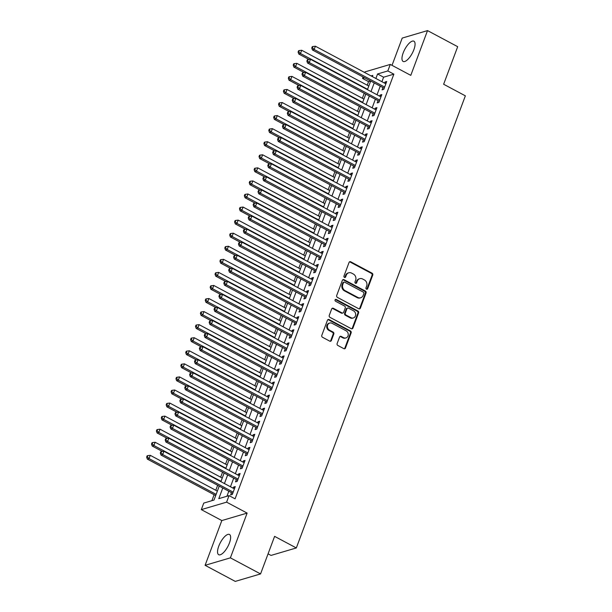 <?xml version="1.0" encoding="UTF-8"?>
<svg xmlns="http://www.w3.org/2000/svg" width="612" height="612" viewBox="0 0 612 612"><rect width="100%" height="100%" fill="white"/><g stroke="black" fill="none" stroke-linecap="round" stroke-linejoin="round"><path stroke-width="0.92" d="M366.489 289.162A1.01 0.887 73.5 0 0 367.651 288.703L372.746 275.079A1.446 1.262 73.5 0 0 372.042 273.166L350.722 261.798A1.446 1.262 73.5 0 0 349.062 262.449L343.967 276.073A1.01 0.887 73.5 0 0 345.084 277.488A1.01 0.887 73.5 0 0 345.627 276.961L346.285 275.193A4.621 4.039 73.5 0 1 348.763 272.784A4.621 4.039 73.5 0 1 351.609 273.113L353.384 274.061A4.621 4.039 73.5 0 1 355.641 280.189L354.983 281.948A1.01 0.887 73.5 0 0 356.643 282.836L357.301 281.069A4.621 4.039 73.5 0 1 359.78 278.659A4.621 4.039 73.5 0 1 362.625 278.988L364.4 279.936A4.621 4.039 73.5 0 1 366.657 286.056L365.999 287.824A1.01 0.887 73.5 0 0 366.489 289.162M366.749 289.254A1.01 0.887 73.5 0 0 366.971 288.91L372.065 275.278A1.446 1.262 73.5 0 0 371.362 273.365L350.041 261.997A1.446 1.262 73.5 0 0 349.513 261.852M344.717 277.504A1.01 0.887 73.5 0 0 344.938 277.16L345.596 275.4L346.285 275.193M355.733 283.379A1.01 0.887 73.5 0 0 355.954 283.035L356.612 281.268L357.301 281.069M229.423 543.02A11.467 4.215 -61.9 0 0 229.492 534.475A11.467 4.215 -61.9 0 0 218.759 546.164A11.467 4.215 -61.9 0 0 218.698 554.709A11.467 4.215 -61.9 0 0 229.423 543.02M413.85 49.748A11.467 4.215 -61.9 0 0 413.919 41.203A11.467 4.215 -61.9 0 0 403.186 52.9A11.467 4.215 -61.9 0 0 403.124 61.445A11.467 4.215 -61.9 0 0 413.85 49.748M337.135 343.539A1.446 1.262 73.5 0 0 337.839 345.459L343.822 348.649A1.446 1.262 73.5 0 0 345.489 347.991L351.143 332.859A1.446 1.262 73.5 0 0 350.439 330.947L329.118 319.579A1.446 1.262 73.5 0 0 327.458 320.229L321.797 335.361A1.446 1.262 73.5 0 0 322.501 337.273L329.73 341.129A1.446 1.262 73.5 0 0 331.39 340.479L333.815 333.999A1.446 1.262 73.5 0 0 333.112 332.087L329.524 330.174A3.863 3.374 73.5 0 1 327.389 326.357A3.863 3.374 73.5 0 1 329.715 323.044A3.863 3.374 73.5 0 1 332.094 323.312L346.124 330.801A3.863 3.374 73.5 0 1 348.259 334.619A3.863 3.374 73.5 0 1 345.941 337.931A3.863 3.374 73.5 0 1 343.562 337.663L341.221 336.416A1.446 1.262 73.5 0 0 339.561 337.067L337.135 343.539M260.559 573.926L235.26 581.4L205.097 565.312L230.387 557.846L260.559 573.926L274.604 536.364L296.323 547.947L465.357 95.832L443.639 84.249L457.684 46.688L427.52 30.6L410.79 75.353L390.272 64.413L387.832 70.946L393.86 74.167L235.085 498.834L229.049 495.621L226.608 502.154L201.31 509.62L203.758 503.087L214.009 500.058L219.226 486.104M230.387 557.846L247.126 513.093L226.608 502.154M358.739 308.754A1.446 1.262 73.5 0 0 360.399 308.104L366.06 292.972A1.446 1.262 73.5 0 0 365.356 291.06L344.036 279.692A1.446 1.262 73.5 0 0 342.368 280.342L336.715 295.474A1.446 1.262 73.5 0 0 337.419 297.386L358.739 308.754M358.601 312.916L352.948 328.047A1.446 1.262 73.5 0 1 351.28 328.698L329.96 317.33A1.446 1.262 73.5 0 1 329.256 315.417L331.681 308.938A1.446 1.262 73.5 0 1 333.341 308.287L341.986 312.9A1.446 1.262 73.5 0 0 343.653 312.25L345.26 307.951A1.446 1.262 73.5 0 0 344.556 306.038L335.552 301.242A1.01 0.887 73.5 0 1 336.225 299.444L357.898 311.003A1.446 1.262 73.5 0 1 358.601 312.916L357.921 313.115L352.26 328.254L352.948 328.047M427.52 30.6L402.222 38.074L392.024 65.346M382.921 87.57L382.064 89.857L383.778 89.352L386.707 81.511L385.002 82.016L384.588 83.117M378.04 100.636L377.183 102.923L378.889 102.418L381.819 94.577L380.113 95.082L379.7 96.183M373.152 113.702L372.295 115.989L374.008 115.484L376.938 107.643L375.225 108.148L374.812 109.257M368.263 126.768L367.414 129.055L369.12 128.551L372.05 120.709L370.344 121.214L369.931 122.324M363.383 139.834L362.526 142.122L364.232 141.617L367.169 133.776L365.456 134.28L365.043 135.39M358.494 152.901L357.637 155.188L359.351 154.683L362.281 146.842L360.575 147.347L360.154 148.456M353.606 165.967L352.757 168.254L354.463 167.749L357.393 159.908L355.687 160.413L355.274 161.522M348.725 179.033L347.868 181.32L349.582 180.815L352.512 172.974L350.798 173.479L350.385 174.588M343.837 192.099L342.98 194.387L344.694 193.882L347.624 186.04L345.918 186.545L345.505 187.655M338.956 205.165L338.099 207.453L339.805 206.948L342.735 199.114L341.029 199.611L340.616 200.721M334.068 218.232L333.211 220.519L334.925 220.014L337.855 212.18L336.141 212.685L335.728 213.787M329.18 231.305L328.33 233.585L330.036 233.08L332.966 225.247L331.26 225.752L330.847 226.853M324.299 244.372L323.442 246.659L325.148 246.154L328.086 238.313L326.372 238.818L325.959 239.919M319.41 257.438L318.554 259.725L320.267 259.22L323.197 251.379L321.491 251.884L321.07 252.986M314.53 270.504L313.673 272.791L315.379 272.286L318.309 264.445L316.603 264.95L316.19 266.052M309.641 283.57L308.785 285.858L310.498 285.353L313.428 277.511L311.715 278.016L311.301 279.118M304.753 296.636L303.896 298.924L305.61 298.419L308.54 290.578L306.834 291.082L306.421 292.192M299.872 309.703L299.016 311.99L300.722 311.485L303.651 303.644L301.945 304.149L301.532 305.258M294.984 322.769L294.127 325.056L295.841 324.551L298.771 316.71L297.057 317.215L296.644 318.324M290.096 335.835L289.247 338.122L290.952 337.617L293.882 329.776L292.176 330.281L291.763 331.39M285.215 348.901L284.358 351.189L286.064 350.684L289.002 342.842L287.288 343.347L286.875 344.457M280.327 361.967L279.47 364.255L281.183 363.75L284.113 355.909L282.407 356.413L281.994 357.523M275.446 375.034L274.589 377.321L276.295 376.816L279.225 368.975L277.519 369.48L277.106 370.589M270.558 388.1L269.701 390.387L271.414 389.882L274.344 382.049L272.631 382.546L272.218 383.655M265.669 401.166L264.82 403.453L266.526 402.948L269.456 395.115L267.75 395.62L267.337 396.721M260.788 414.24L259.932 416.52L261.638 416.015L264.575 408.181L262.862 408.686L262.449 409.788M255.9 427.306L255.043 429.593L256.757 429.089L259.687 421.247L257.973 421.752L257.56 422.854M251.012 440.372L250.163 442.66L251.869 442.155L254.799 434.313L253.093 434.818L252.68 435.92M246.131 453.438L245.274 455.726L246.98 455.221L249.918 447.38L248.204 447.885L247.791 448.986M241.243 466.505L240.386 468.792L242.1 468.287L245.03 460.446L243.324 460.951L242.91 462.052M236.362 479.571L235.505 481.858L237.211 481.353L240.141 473.512L238.435 474.017L238.022 475.126M393.86 74.167L383.609 77.196L381.926 81.702M380.259 86.147L377.038 94.768M375.378 99.213L372.15 107.834M370.49 112.279L367.269 120.901M365.601 125.345L362.38 133.967M360.72 138.411L357.492 147.033M355.832 151.485L352.611 160.099M350.944 164.552L347.723 173.165M346.063 177.618L342.842 186.232M341.175 190.684L337.954 199.298M336.294 203.75L333.066 212.372M331.406 216.816L328.185 225.438M326.517 229.882L323.297 238.504M321.637 242.949L318.408 251.57M316.748 256.015L313.528 264.636M311.86 269.081L308.639 277.703M306.979 282.147L303.759 290.769M302.091 295.214L298.87 303.835M297.21 308.28L293.982 316.901M292.322 321.346L289.101 329.967M287.433 334.42L284.213 343.034M282.553 347.486L279.332 356.1M277.664 360.552L274.444 369.166M272.784 373.618L269.555 382.232M267.895 386.685L264.675 395.306M263.007 399.751L259.786 408.372M258.126 412.817L254.898 421.438M253.238 425.883L250.017 434.505M248.35 438.949L245.129 447.571M243.469 452.016L240.248 460.637M238.581 465.082L235.36 473.703M233.7 478.148L230.472 486.769M228.812 491.214L226.93 496.248M231.474 492.637L230.617 494.924L232.331 494.419L235.26 486.578L233.547 487.083L233.134 488.192M370.65 81.021L368.569 81.633L367.238 85.198M364.216 93.269L362.35 98.264M359.336 106.335L357.462 111.33M354.447 119.401L352.581 124.397M349.559 132.467L347.692 137.463M344.678 145.534L342.804 150.529M339.79 158.6L337.923 163.595M334.909 171.666L333.035 176.669M330.021 184.732L328.154 189.735M325.133 197.798L323.266 202.802M320.252 210.865L318.378 215.868M315.364 223.931L313.497 228.934M310.475 236.997L308.609 242M305.595 250.071L303.72 255.066M300.706 263.137L298.84 268.132M295.825 276.203L293.951 281.199M290.937 289.269L289.071 294.265M286.049 302.336L284.182 307.331M281.168 315.402L279.294 320.397M276.28 328.468L274.413 333.464M271.391 341.534L269.525 346.53M266.511 354.6L264.644 359.604M261.622 367.667L259.756 372.67M256.742 380.733L254.867 385.736M251.853 393.799L249.987 398.802M246.965 406.865L245.098 411.868M242.084 419.931L240.21 424.935M237.196 433.005L235.329 438.001M232.308 446.072L230.441 451.067M227.427 459.138L225.56 464.133M222.538 472.204L220.672 477.199M217.658 485.27L215.784 490.266M214.123 494.718L211.89 500.685M268.071 553.837L271.024 555.413L296.323 547.947M247.126 513.093L221.827 520.56L205.097 565.312M221.827 520.56L201.31 509.62M368.569 81.633L362.534 78.42L363.069 76.982M364.737 72.537L364.974 71.887L390.272 64.413M222.776 488.001L218.798 498.65L229.049 495.621M387.832 70.946L377.573 73.975L375.89 78.481M374.23 82.934L371.002 91.548M369.342 96L366.121 104.614M364.454 109.066L361.233 117.688M359.573 122.132L356.345 130.754M354.685 135.198L351.464 143.82M349.796 148.265L346.576 156.886M344.916 161.331L341.695 169.952M340.027 174.397L336.807 183.019M335.147 187.463L331.918 196.085M330.258 200.529L327.038 209.151M325.37 213.596L322.149 222.217M320.489 226.662L317.261 235.283M315.601 239.736L312.38 248.35M310.712 252.802L307.492 261.416M305.832 265.868L302.611 274.482M300.943 278.934L297.723 287.548M296.063 292L292.834 300.622M291.174 305.067L287.954 313.688M286.286 318.133L283.065 326.754M281.405 331.199L278.177 339.821M276.517 344.265L273.296 352.887M271.629 357.332L268.408 365.953M266.748 370.398L263.527 379.019M261.86 383.464L258.639 392.085M256.979 396.53L253.75 405.152M252.09 409.596L248.87 418.218M247.202 422.67L243.981 431.284M242.321 435.736L239.093 444.35M237.433 448.803L234.212 457.416M232.545 461.869L229.324 470.483M227.664 474.935L224.443 483.557M372.341 76.592L372.792 75.391L371.048 75.903M364.614 77.808L362.534 78.42M220.894 481.659L224.114 473.038M225.774 468.593L228.995 459.972M230.663 455.527L233.883 446.905M235.543 442.461L238.772 433.839M240.432 429.394L243.653 420.773M245.32 416.328L248.541 407.707M250.201 403.262L253.429 394.641M255.089 390.196L258.31 381.574M259.978 377.13L263.198 368.508M264.858 364.056L268.079 355.442M269.747 350.99L272.967 342.376M274.627 337.923L277.856 329.31M279.516 324.857L282.736 316.243M284.404 311.791L287.625 303.17M289.285 298.725L292.513 290.103M294.173 285.659L297.394 277.037M299.061 272.592L302.282 263.971M303.942 259.526L307.163 250.905M308.83 246.46L312.051 237.838M313.711 233.394L316.94 224.772M318.6 220.328L321.82 211.706M323.488 207.261L326.709 198.64M328.369 194.195L331.597 185.574M333.257 181.121L336.478 172.507M338.145 168.055L341.366 159.441M343.026 154.989L346.247 146.375M347.914 141.923L351.135 133.309M352.795 128.857L356.023 120.235M357.683 115.79L360.904 107.169M362.572 102.724L365.792 94.103M367.452 89.658L370.681 81.036M383.609 77.196L377.573 73.975M385.002 82.016L386.264 82.689M380.113 95.082L381.383 95.755M375.225 108.148L376.495 108.821M370.344 121.214L371.606 121.887M365.456 134.28L366.726 134.954M360.575 147.347L361.837 148.028M355.687 160.413L356.957 161.094M350.798 173.479L352.068 174.16M345.918 186.545L347.18 187.226M341.029 199.611L342.299 200.292M336.141 212.685L337.411 213.358M331.26 225.752L332.523 226.425M326.372 238.818L327.642 239.491M321.491 251.884L322.753 252.557M316.603 264.95L317.873 265.623M311.715 278.016L312.984 278.69M306.834 291.082L308.096 291.756M301.945 304.149L303.215 304.822M297.057 317.215L298.327 317.888M292.176 330.281L293.446 330.962M287.288 343.347L288.558 344.028M282.407 356.413L283.67 357.094M277.519 369.48L278.789 370.161M272.631 382.546L273.901 383.227M267.75 395.62L269.012 396.293M262.862 408.686L264.132 409.359M257.973 421.752L259.243 422.425M253.093 434.818L254.363 435.492M248.204 447.885L249.474 448.558M243.324 460.951L244.586 461.624M238.435 474.017L239.705 474.69M233.547 487.083L234.817 487.756M359.78 278.659L359.099 278.865A4.621 4.039 73.5 0 0 356.612 281.268M348.763 272.784L348.083 272.99A4.621 4.039 73.5 0 0 345.596 275.4M359.267 308.899A1.446 1.262 73.5 0 0 359.718 308.31L365.379 293.171A1.446 1.262 73.5 0 0 364.668 291.258L343.355 279.891A1.446 1.262 73.5 0 0 342.819 279.745M363.872 293.5A1.01 0.887 73.5 0 0 363.383 292.161L344.663 282.178A1.01 0.887 73.5 0 0 343.5 282.637L342.804 284.496A4.621 4.039 73.5 0 0 345.061 290.623L357.852 297.44A4.621 4.039 73.5 0 0 360.697 297.769A4.621 4.039 73.5 0 0 363.176 295.359L363.872 293.5M344.043 282.109L343.363 282.308A1.01 0.887 73.5 0 0 342.819 282.836L343.5 282.637M360.697 297.769L360.017 297.968A4.621 4.039 73.5 0 1 357.171 297.646L344.38 290.822A4.621 4.039 73.5 0 1 342.123 284.695L342.819 282.836M351.808 328.851A1.446 1.262 73.5 0 0 352.26 328.254M342.873 313L342.192 313.206A1.446 1.262 73.5 0 1 341.305 313.099L332.66 308.494A1.446 1.262 73.5 0 0 332.125 308.349M357.921 313.115A1.446 1.262 73.5 0 0 357.217 311.202L335.537 299.643A1.01 0.887 73.5 0 0 335.284 299.559M350.959 317.682A3.863 3.374 73.5 0 0 353.338 317.957A3.863 3.374 73.5 0 0 355.656 314.644A3.863 3.374 73.5 0 0 353.529 310.82L348.58 308.188A1.446 1.262 73.5 0 0 346.92 308.838L345.313 313.137A1.446 1.262 73.5 0 0 346.017 315.05L350.959 317.682L350.278 317.888A3.863 3.374 73.5 0 0 352.65 318.156L353.338 317.957M347.692 308.088L347.012 308.287A1.446 1.262 73.5 0 0 346.231 309.037L346.92 308.838M350.278 317.888L345.329 315.249A1.446 1.262 73.5 0 1 344.625 313.336L346.231 309.037M345.941 337.931L345.252 338.138A3.863 3.374 73.5 0 1 342.881 337.862L340.54 336.615A1.446 1.262 73.5 0 0 340.012 336.47M329.715 323.044L329.034 323.243A3.863 3.374 73.5 0 0 326.709 326.556A3.863 3.374 73.5 0 0 328.843 330.381L329.524 330.174M330.258 341.274A1.446 1.262 73.5 0 0 330.709 340.677L333.135 334.206A1.446 1.262 73.5 0 0 332.423 332.285L328.843 330.381M344.357 348.794A1.446 1.262 73.5 0 0 344.801 348.197L350.462 333.058A1.446 1.262 73.5 0 0 349.758 331.146L328.437 319.778A1.446 1.262 73.5 0 0 327.91 319.632M368.807 86.04L301.708 50.261L300.484 53.527L298.778 54.032L308.983 59.471M298.771 51.859L299.26 50.551L298.579 50.758L298.09 52.058L298.771 51.859L300.484 53.527L367.59 89.306M299.26 50.551L301.708 50.261M298.778 54.032L298.09 52.058M384.634 87.065L314.163 49.488L315.387 46.221L385.851 83.798M384.175 88.289A1.469 1.285 73.5 0 0 383.885 88.082L312.449 49.993L314.163 49.488L312.449 47.82L312.939 46.512L312.25 46.719L311.76 48.027L312.449 47.82M311.76 48.027L312.449 49.993M315.387 46.221L312.939 46.512M363.926 99.106L296.82 63.327L295.604 66.593L293.89 67.098L304.095 72.537M293.89 64.926L294.372 63.617L293.691 63.824L293.202 65.132L293.89 64.926L295.604 66.593L362.702 102.372M294.372 63.617L296.82 63.327M293.89 67.098L293.202 65.132M359.037 112.172L291.939 76.393L290.715 79.659L289.009 80.164L299.207 85.604M289.002 77.992L289.491 76.684L288.81 76.89L288.321 78.198L289.002 77.992L290.715 79.659L357.813 115.439M289.491 76.684L291.939 76.393M289.009 80.164L288.321 78.198M354.149 125.238L287.051 89.459L285.835 92.726L284.121 93.231L294.326 98.67M284.113 91.058L284.603 89.75L283.922 89.956L283.433 91.264L284.113 91.058L285.835 92.726L352.933 128.505M284.603 89.75L287.051 89.459M284.121 93.231L283.433 91.264M349.268 138.304L282.17 102.525L280.946 105.792L279.24 106.297L289.438 111.736M279.233 104.124L279.722 102.824L279.034 103.023L278.544 104.331L279.233 104.124L280.946 105.792L348.044 141.571M279.722 102.824L282.17 102.525M279.24 106.297L278.544 104.331M379.746 100.131L309.274 62.554L310.498 59.288L380.97 96.864M379.287 101.355A1.469 1.285 73.5 0 0 379.004 101.148L307.568 63.059L309.274 62.554L307.561 60.886L308.05 59.578L307.369 59.785L306.88 61.093L307.561 60.886M306.88 61.093L307.568 63.059M310.498 59.288L308.05 59.578M374.858 113.197L304.393 75.62L305.61 72.354L376.082 109.93M374.406 114.421A1.469 1.285 73.5 0 0 374.116 114.215L302.68 76.125L304.393 75.62L302.672 73.953L303.162 72.652L302.481 72.851L301.991 74.159L302.672 73.953M301.991 74.159L302.68 76.125M305.61 72.354L303.162 72.652M369.977 126.263L299.505 88.686L300.729 85.42L371.193 122.997M369.518 127.487A1.469 1.285 73.5 0 0 369.235 127.281L297.799 89.191L299.505 88.686L297.792 87.019L298.281 85.718L297.593 85.917L297.103 87.225L297.792 87.019M297.103 87.225L297.799 89.191M300.729 85.42L298.281 85.718M365.089 139.329L294.617 101.753L295.841 98.486L366.313 136.063M364.63 140.553A1.469 1.285 73.5 0 0 364.347 140.347L292.911 102.258L294.617 101.753L292.903 100.085L293.393 98.784L292.712 98.983L292.222 100.291L292.903 100.085M292.222 100.291L292.911 102.258M295.841 98.486L293.393 98.784M344.38 151.371L277.282 115.591L276.058 118.858L274.352 119.363L284.549 124.802M274.344 117.19L274.834 115.89L274.153 116.089L273.663 117.397L274.344 117.19L276.058 118.858L343.156 154.637M274.834 115.89L277.282 115.591M274.352 119.363L273.663 117.397M360.208 152.396L289.736 114.819L290.952 111.552L361.424 149.129M359.749 153.62A1.469 1.285 73.5 0 0 359.458 153.413L288.022 115.324L289.736 114.819L288.022 113.159L288.504 111.851L287.824 112.05L287.334 113.358L288.022 113.159M287.334 113.358L288.022 115.324M290.952 111.552L288.504 111.851M339.492 164.437L272.394 128.658L271.177 131.924L269.464 132.429L279.669 137.868M269.464 130.257L269.946 128.956L269.265 129.155L268.775 130.463L269.464 130.257L271.177 131.924L338.275 167.703M269.946 128.956L272.394 128.658M269.464 132.429L268.775 130.463M355.32 165.462L284.848 127.885L286.072 124.619L356.544 162.195M354.861 166.686A1.469 1.285 73.5 0 0 354.577 166.479L283.142 128.39L284.848 127.885L283.134 126.225L283.624 124.917L282.935 125.116L282.453 126.424L283.134 126.225M282.453 126.424L283.142 128.39M286.072 124.619L283.624 124.917M334.611 177.503L267.513 141.724L266.289 144.99L264.583 145.495L274.78 150.935M264.575 143.33L265.065 142.022L264.376 142.221L263.894 143.529L264.575 143.33L266.289 144.99L333.387 180.77M265.065 142.022L267.513 141.724M264.583 145.495L263.894 143.529M350.431 178.528L279.967 140.951L281.183 137.685L351.655 175.262M349.98 179.752A1.469 1.285 73.5 0 0 349.689 179.553L278.253 141.456L279.967 140.951L278.246 139.291L278.735 137.983L278.055 138.182L277.565 139.49L278.246 139.291M277.565 139.49L278.253 141.456M281.183 137.685L278.735 137.983M329.723 190.569L262.625 154.79L261.401 158.057L259.695 158.562L269.9 164.001M259.687 156.397L260.177 155.088L259.496 155.287L259.006 156.595L259.687 156.397L261.401 158.057L328.506 193.836M260.177 155.088L262.625 154.79M259.695 158.562L259.006 156.595M345.55 191.594L275.079 154.017L276.303 150.751L346.767 188.328M345.091 192.818A1.469 1.285 73.5 0 0 344.801 192.619L273.365 154.522L275.079 154.017L273.365 152.357L273.855 151.049L273.166 151.248L272.677 152.556L273.365 152.357M272.677 152.556L273.365 154.522M276.303 150.751L273.855 151.049M324.842 203.635L257.744 167.856L256.52 171.123L254.806 171.628L265.011 177.067M254.806 169.463L255.296 168.155L254.607 168.354L254.118 169.662L254.806 169.463L256.52 171.123L323.618 206.902M255.296 168.155L257.744 167.856M254.806 171.628L254.118 169.662M319.954 216.702L252.855 180.923L251.631 184.189L249.925 184.694L260.123 190.133M249.918 182.529L250.407 181.221L249.727 181.42L249.237 182.728L249.918 182.529L251.631 184.189L318.73 219.968M250.407 181.221L252.855 180.923M249.925 184.694L249.237 182.728M315.065 229.768L247.967 193.989L246.751 197.255L245.037 197.76L255.242 203.207M245.03 195.595L245.519 194.287L244.838 194.486L244.349 195.794L245.03 195.595L246.751 197.255L313.849 233.034M245.519 194.287L247.967 193.989M245.037 197.76L244.349 195.794M310.185 242.842L243.086 207.063L241.862 210.329L240.156 210.834L250.354 216.273M240.149 208.661L240.638 207.353L239.95 207.56L239.46 208.86L240.149 208.661L241.862 210.329L308.961 246.108M240.638 207.353L243.086 207.063M240.156 210.834L239.46 208.86M305.296 255.908L238.198 220.129L236.974 223.395L235.268 223.9L245.466 229.339M235.26 221.728L235.75 220.419L235.069 220.626L234.58 221.927L235.26 221.728L236.974 223.395L304.072 259.174M235.75 220.419L238.198 220.129M235.268 223.9L234.58 221.927M300.408 268.974L233.31 233.195L232.093 236.462L230.38 236.966L240.585 242.406M230.38 234.794L230.862 233.486L230.181 233.692L229.691 234.993L230.38 234.794L232.093 236.462L299.192 272.241M230.862 233.486L233.31 233.195M230.38 236.966L229.691 234.993M295.527 282.04L228.429 246.261L227.205 249.528L225.499 250.033L235.697 255.472M225.491 247.86L225.981 246.552L225.292 246.758L224.811 248.067L225.491 247.86L227.205 249.528L294.303 285.307M225.981 246.552L228.429 246.261M225.499 250.033L224.811 248.067M290.639 295.106L223.541 259.327L222.324 262.594L220.611 263.099L230.816 268.538M220.603 260.926L221.093 259.618L220.412 259.825L219.922 261.133L220.603 260.926L222.324 262.594L289.422 298.373M221.093 259.618L223.541 259.327M220.611 263.099L219.922 261.133M285.758 308.173L218.66 272.394L217.436 275.66L215.722 276.165L225.927 281.604M215.722 273.992L216.212 272.684L215.523 272.891L215.034 274.199L215.722 273.992L217.436 275.66L284.534 311.439M216.212 272.684L218.66 272.394M215.722 276.165L215.034 274.199M280.87 321.239L213.772 285.46L212.548 288.726L210.842 289.231L221.039 294.67M210.834 287.059L211.324 285.758L210.643 285.957L210.153 287.265L210.834 287.059L212.548 288.726L279.646 324.505M211.324 285.758L213.772 285.46M210.842 289.231L210.153 287.265M275.981 334.305L208.883 298.526L207.667 301.793L205.953 302.297L216.158 307.737M205.946 300.125L206.435 298.824L205.754 299.023L205.265 300.331L205.946 300.125L207.667 301.793L274.765 337.572M206.435 298.824L208.883 298.526M205.953 302.297L205.265 300.331M271.101 347.371L204.003 311.592L202.779 314.859L201.073 315.364L211.27 320.803M201.065 313.191L201.555 311.89L200.866 312.089L200.376 313.398L201.065 313.191L202.779 314.859L269.877 350.638M201.555 311.89L204.003 311.592M201.073 315.364L200.376 313.398M340.662 204.66L270.19 167.084L271.414 163.817L341.886 201.394M340.203 205.884A1.469 1.285 73.5 0 0 339.92 205.686L268.484 167.589L270.19 167.084L268.477 165.424L268.966 164.115L268.286 164.314L267.796 165.623L268.477 165.424M267.796 165.623L268.484 167.589M271.414 163.817L268.966 164.115M335.774 217.734L265.31 180.157L266.526 176.891L336.998 214.46M335.322 218.951A1.469 1.285 73.5 0 0 335.032 218.752L263.596 180.662L265.31 180.157L263.588 178.49L264.078 177.182L263.397 177.381L262.908 178.689L263.588 178.49M262.908 178.689L263.596 180.662M266.526 176.891L264.078 177.182M330.893 230.8L260.421 193.224L261.645 189.957L332.109 227.534M330.434 232.017A1.469 1.285 73.5 0 0 330.151 231.818L258.715 193.729L260.421 193.224L258.708 191.556L259.197 190.248L258.509 190.454L258.019 191.755L258.708 191.556M258.019 191.755L258.715 193.729M261.645 189.957L259.197 190.248M326.005 243.867L255.533 206.29L256.757 203.023L327.229 240.6M325.546 245.083A1.469 1.285 73.5 0 0 325.263 244.884L253.827 206.795L255.533 206.29L253.819 204.622L254.309 203.314L253.628 203.521L253.138 204.821L253.819 204.622M253.138 204.821L253.827 206.795M256.757 203.023L254.309 203.314M321.124 256.933L250.652 219.356L251.869 216.09L322.34 253.666M320.665 258.157A1.469 1.285 73.5 0 0 320.374 257.95L248.939 219.861L250.652 219.356L248.939 217.688L249.421 216.38L248.74 216.587L248.25 217.887L248.939 217.688M248.25 217.887L248.939 219.861M251.869 216.09L249.421 216.38M316.236 269.999L245.764 232.422L246.988 229.156L317.46 266.733M315.777 271.223A1.469 1.285 73.5 0 0 315.494 271.017L244.058 232.927L245.764 232.422L244.05 230.755L244.54 229.446L243.851 229.653L243.369 230.961L244.05 230.755M243.369 230.961L244.058 232.927M246.988 229.156L244.54 229.446M311.347 283.065L240.883 245.488L242.1 242.222L312.571 279.799M310.896 284.289A1.469 1.285 73.5 0 0 310.605 284.083L239.17 245.993L240.883 245.488L239.162 243.821L239.652 242.513L238.971 242.719L238.481 244.027L239.162 243.821M238.481 244.027L239.17 245.993M242.1 242.222L239.652 242.513M306.467 296.132L235.995 258.555L237.219 255.288L307.683 292.865M306.008 297.356A1.469 1.285 73.5 0 0 305.717 297.149L234.281 259.06L235.995 258.555L234.281 256.887L234.771 255.587L234.082 255.785L233.593 257.094L234.281 256.887M233.593 257.094L234.281 259.06M237.219 255.288L234.771 255.587M301.578 309.198L231.107 271.621L232.331 268.354L302.802 305.931M301.119 310.422A1.469 1.285 73.5 0 0 300.836 310.215L229.401 272.126L231.107 271.621L229.393 269.953L229.882 268.653L229.202 268.852L228.712 270.16L229.393 269.953M228.712 270.16L229.401 272.126M232.331 268.354L229.882 268.653M296.69 322.264L226.226 284.687L227.442 281.421L297.914 318.997M296.239 323.488A1.469 1.285 73.5 0 0 295.948 323.281L224.512 285.192L226.226 284.687L224.505 283.019L224.994 281.719L224.313 281.918L223.824 283.226L224.505 283.019M223.824 283.226L224.512 285.192M227.442 281.421L224.994 281.719M291.809 335.33L221.337 297.753L222.561 294.487L293.026 332.064M291.35 336.554A1.469 1.285 73.5 0 0 291.067 336.348L219.632 298.258L221.337 297.753L219.624 296.093L220.113 294.785L219.425 294.984L218.935 296.292L219.624 296.093M218.935 296.292L219.632 298.258M222.561 294.487L220.113 294.785M286.921 348.396L216.449 310.82L217.673 307.553L288.145 345.13M286.462 349.62A1.469 1.285 73.5 0 0 286.179 349.414L214.743 311.324L216.449 310.82L214.736 309.159L215.225 307.851L214.544 308.05L214.055 309.358L214.736 309.159M214.055 309.358L214.743 311.324M217.673 307.553L215.225 307.851M266.212 360.437L199.114 324.658L197.89 327.925L196.184 328.43L206.382 333.869M196.177 326.265L196.666 324.957L195.985 325.156L195.496 326.464L196.177 326.265L197.89 327.925L264.988 363.704M196.666 324.957L199.114 324.658M196.184 328.43L195.496 326.464M261.332 373.504L194.226 337.725L193.01 340.991L191.296 341.496L201.501 346.935M191.296 339.331L191.778 338.023L191.097 338.222L190.607 339.53L191.296 339.331L193.01 340.991L260.108 376.77M191.778 338.023L194.226 337.725M191.296 341.496L190.607 339.53M256.443 386.57L189.345 350.791L188.121 354.057L186.415 354.562L196.613 360.001M186.408 352.397L186.897 351.089L186.209 351.288L185.727 352.596L186.408 352.397L188.121 354.057L255.219 389.836M186.897 351.089L189.345 350.791M186.415 354.562L185.727 352.596M251.555 399.636L184.457 363.857L183.24 367.123L181.527 367.628L191.732 373.068M181.519 365.463L182.009 364.155L181.328 364.354L180.838 365.662L181.519 365.463L183.24 367.123L250.339 402.903M182.009 364.155L184.457 363.857M181.527 367.628L180.838 365.662M282.04 361.463L211.568 323.886L212.785 320.619L283.257 358.196M281.581 362.687A1.469 1.285 73.5 0 0 281.291 362.488L209.855 324.391L211.568 323.886L209.855 322.226L210.337 320.918L209.656 321.116L209.166 322.425L209.855 322.226M209.166 322.425L209.855 324.391M212.785 320.619L210.337 320.918M277.152 374.529L206.68 336.952L207.904 333.685L278.376 371.262M276.693 375.753A1.469 1.285 73.5 0 0 276.41 375.554L204.974 337.457L206.68 336.952L204.966 335.292L205.456 333.984L204.768 334.183L204.286 335.491L204.966 335.292M204.286 335.491L204.974 337.457M207.904 333.685L205.456 333.984M272.263 387.595L201.799 350.018L203.016 346.752L273.488 384.328M271.812 388.819A1.469 1.285 73.5 0 0 271.521 388.62L200.086 350.523L201.799 350.018L200.078 348.358L200.568 347.05L199.887 347.249L199.397 348.557L200.078 348.358M199.397 348.557L200.086 350.523M203.016 346.752L200.568 347.05M267.383 400.669L196.911 363.092L198.135 359.825L268.599 397.395M266.924 401.885A1.469 1.285 73.5 0 0 266.633 401.686L195.205 363.597L196.911 363.092L195.197 361.424L195.687 360.116L194.999 360.315L194.509 361.623L195.197 361.424M194.509 361.623L195.205 363.597M198.135 359.825L195.687 360.116M246.674 412.702L179.576 376.923L178.352 380.19L176.638 380.695L186.844 386.141M176.638 378.53L177.128 377.222L176.44 377.42L175.95 378.729L176.638 378.53L178.352 380.19L245.45 415.969M177.128 377.222L179.576 376.923M176.638 380.695L175.95 378.729M262.494 413.735L192.023 376.158L193.247 372.892L263.718 410.468M262.035 414.951A1.469 1.285 73.5 0 0 261.752 414.752L190.317 376.663L192.023 376.158L190.309 374.49L190.799 373.182L190.118 373.389L189.628 374.689L190.309 374.49M189.628 374.689L190.317 376.663M193.247 372.892L190.799 373.182M241.786 425.776L174.688 389.997L173.464 393.264L171.758 393.768L181.955 399.208M171.75 391.596L172.24 390.288L171.559 390.487L171.069 391.795L171.75 391.596L173.464 393.264L240.562 429.043M172.24 390.288L174.688 389.997M171.758 393.768L171.069 391.795M257.606 426.801L187.142 389.224L188.358 385.958L258.83 423.535M257.155 428.017A1.469 1.285 73.5 0 0 256.864 427.819L185.428 389.729L187.142 389.224L185.428 387.557L185.91 386.248L185.229 386.455L184.74 387.756L185.428 387.557M184.74 387.756L185.428 389.729M188.358 385.958L185.91 386.248M236.898 438.842L169.799 403.063L168.583 406.33L166.869 406.835L177.075 412.274M166.862 404.662L167.351 403.354L166.671 403.56L166.181 404.861L166.862 404.662L168.583 406.33L235.681 442.109M167.351 403.354L169.799 403.063M166.869 406.835L166.181 404.861M252.725 439.867L182.254 402.291L183.478 399.024L253.949 436.601M252.266 441.091A1.469 1.285 73.5 0 0 251.983 440.885L180.548 402.795L182.254 402.291L180.54 400.623L181.03 399.315L180.341 399.521L179.859 400.822L180.54 400.623M179.859 400.822L180.548 402.795M183.478 399.024L181.03 399.315M232.017 451.908L164.919 416.129L163.695 419.396L161.989 419.901L172.186 425.34M161.981 417.728L162.471 416.42L161.782 416.627L161.293 417.927L161.981 417.728L163.695 419.396L230.793 455.175M162.471 416.42L164.919 416.129M161.989 419.901L161.293 417.927M247.837 452.934L177.365 415.357L178.589 412.09L249.061 449.667M247.378 454.158A1.469 1.285 73.5 0 0 247.095 453.951L175.659 415.862L177.365 415.357L175.652 413.689L176.141 412.381L175.46 412.587L174.971 413.896L175.652 413.689M174.971 413.896L175.659 415.862M178.589 412.09L176.141 412.381M227.128 464.975L160.03 429.196L158.806 432.462L157.1 432.967L167.305 438.406M157.093 430.794L157.582 429.486L156.901 429.693L156.412 431.001L157.093 430.794L158.806 432.462L225.912 468.241M157.582 429.486L160.03 429.196M157.1 432.967L156.412 431.001M242.956 466L172.485 428.423L173.701 425.156L244.173 462.733M242.497 467.224A1.469 1.285 73.5 0 0 242.207 467.017L170.771 428.928L172.485 428.423L170.771 426.755L171.261 425.447L170.572 425.654L170.082 426.962L170.771 426.755M170.082 426.962L170.771 428.928M173.701 425.156L171.261 425.447M222.248 478.041L155.142 442.262L153.926 445.528L152.212 446.033L162.417 451.472M152.212 443.861L152.694 442.553L152.013 442.759L151.524 444.067L152.212 443.861L153.926 445.528L221.024 481.307M152.694 442.553L155.142 442.262M152.212 446.033L151.524 444.067M238.068 479.066L167.596 441.489L168.82 438.223L239.292 475.799M237.609 480.29A1.469 1.285 73.5 0 0 237.326 480.083L165.89 441.994L167.596 441.489L165.883 439.821L166.372 438.513L165.691 438.72L165.202 440.028L165.883 439.821M165.202 440.028L165.89 441.994M168.82 438.223L166.372 438.513M217.359 491.107L150.261 455.328L149.037 458.595L147.331 459.099L215.699 495.552M147.324 456.927L147.813 455.619L147.125 455.825L146.643 457.133L147.324 456.927L149.037 458.595L216.135 494.374M147.813 455.619L150.261 455.328M147.331 459.099L146.643 457.133M233.18 492.132L162.715 454.555L163.932 451.289L234.404 488.866M232.728 493.356A1.469 1.285 73.5 0 0 232.438 493.15L161.002 455.06L162.715 454.555L160.994 452.888L161.484 451.587L160.803 451.786L160.313 453.094L160.994 452.888M160.313 453.094L161.002 455.06M163.932 451.289L161.484 451.587M366.971 288.91L367.651 288.703M344.938 277.16L345.627 276.961M355.954 283.035L356.643 282.836M350.041 261.997L350.722 261.798M371.362 273.365L372.042 273.166M372.065 275.278L372.746 275.079M343.355 279.891L344.036 279.692M364.668 291.258L365.356 291.06M365.379 293.171L366.06 292.972M359.718 308.31L360.399 308.104M342.123 284.695L342.804 284.496M344.38 290.822L345.061 290.623M357.171 297.646L357.852 297.44M332.66 308.494L333.341 308.287M341.305 313.099L341.986 312.9M335.537 299.643L336.225 299.444M357.217 311.202L357.898 311.003M344.625 313.336L345.313 313.137M345.329 315.249L346.017 315.05M340.54 336.615L341.221 336.416M342.881 337.862L343.562 337.663M332.423 332.285L333.112 332.087M333.135 334.206L333.815 333.999M330.709 340.677L331.39 340.479M328.437 319.778L329.118 319.579M349.758 331.146L350.439 330.947M350.462 333.058L351.143 332.859M344.801 348.197L345.489 347.991M384.298 87.96L383.885 88.082M379.409 101.026L379.004 101.148M374.521 114.092L374.116 114.215M369.64 127.166L369.235 127.281M364.752 140.232L364.347 140.347M359.871 153.298L359.458 153.413M354.983 166.365L354.577 166.479M350.095 179.431L349.689 179.553M345.214 192.497L344.801 192.619M340.326 205.563L339.92 205.686M335.437 218.629L335.032 218.752M330.557 231.696L330.151 231.818M325.668 244.762L325.263 244.884M320.787 257.828L320.374 257.95M315.899 270.894L315.494 271.017M311.011 283.96L310.605 284.083M306.13 297.027L305.717 297.149M301.242 310.1L300.836 310.215M296.353 323.167L295.948 323.281M291.473 336.233L291.067 336.348M286.584 349.299L286.179 349.414M281.704 362.365L281.291 362.488M276.815 375.431L276.41 375.554M271.927 388.498L271.521 388.62M267.046 401.564L266.633 401.686M262.158 414.63L261.752 414.752M257.277 427.696L256.864 427.819M252.389 440.762L251.983 440.885M247.5 453.829L247.095 453.951M242.62 466.895L242.207 467.017M237.731 479.961L237.326 480.083M232.843 493.035L232.438 493.15"/></g></svg>
